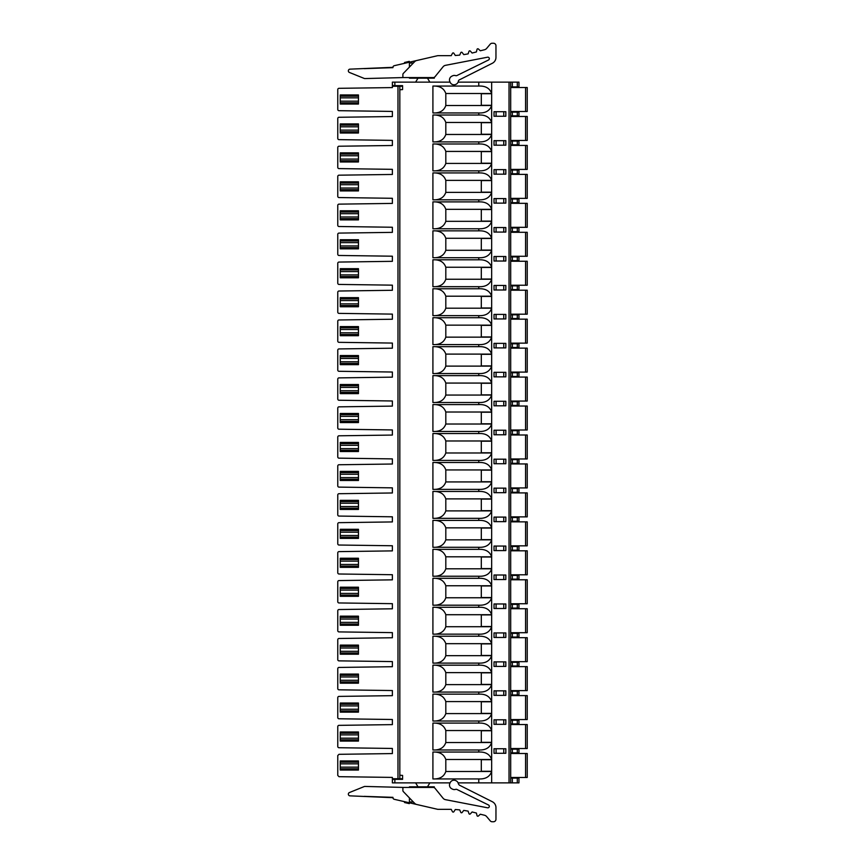 <?xml version="1.0" encoding="UTF-8"?>
<svg xmlns="http://www.w3.org/2000/svg" width="865" height="865" viewBox="0 0 865 865"><rect width="100%" height="100%" fill="white"/><g stroke="black" fill="none" stroke-linecap="round" stroke-linejoin="round"><path stroke-width="1.3" d="M397.976 778.727L392.375 778.727L392.375 777.408L338.993 776.684L337.772 775.429L337.772 755.545L339.004 754.312L392.375 753.577L392.375 748.452L339.004 747.728A1.243 1.243 0 0 1 337.772 746.484L337.772 726.6A1.243 1.243 0 0 1 338.993 725.357L392.375 724.621L392.375 719.496L339.004 718.772A1.243 1.243 0 0 1 337.772 717.528L337.772 697.644A1.243 1.243 0 0 1 338.993 696.401L392.375 695.665L392.375 690.54L339.004 689.816A1.243 1.243 0 0 1 337.772 688.572L337.772 668.688A1.243 1.243 0 0 1 338.993 667.445L392.375 666.71L392.375 661.584L339.004 660.86A1.243 1.243 0 0 1 337.772 659.617L337.772 639.732A1.243 1.243 0 0 1 338.993 638.489L392.375 637.754L392.375 632.629L339.004 631.904A1.243 1.243 0 0 1 337.772 630.661L337.772 610.777A1.243 1.243 0 0 1 338.993 609.533L392.375 608.798L392.375 603.673L339.004 602.948A1.243 1.243 0 0 1 337.772 601.705L337.772 581.821A1.243 1.243 0 0 1 338.993 580.577L392.375 579.842L392.375 574.717L339.004 573.992A1.243 1.243 0 0 1 337.772 572.749L337.772 552.865A1.243 1.243 0 0 1 338.993 551.621L392.375 550.886L392.375 545.761L339.004 545.026A1.243 1.243 0 0 1 337.772 543.793L337.772 523.909A1.243 1.243 0 0 1 338.993 522.665L392.375 521.93L392.375 516.805L339.004 516.07A1.243 1.243 0 0 1 337.772 514.837L337.772 494.953A1.243 1.243 0 0 1 338.993 493.71L392.375 492.974L392.375 487.849L339.004 487.114A1.243 1.243 0 0 1 337.772 485.881L337.772 465.997A1.243 1.243 0 0 1 338.993 464.754L392.375 464.018L392.375 458.893L339.004 458.158A1.243 1.243 0 0 1 337.772 456.925L337.772 437.041A1.243 1.243 0 0 1 338.993 435.798L392.375 435.063L392.375 429.937L339.004 429.202A1.243 1.243 0 0 1 337.772 427.97L337.772 408.085A1.243 1.243 0 0 1 338.993 406.842L392.375 406.107L392.375 400.982L339.004 400.246A1.243 1.243 0 0 1 337.772 399.014L337.772 379.13A1.243 1.243 0 0 1 338.993 377.886L392.375 377.151L392.375 372.026L339.004 371.29A1.243 1.243 0 0 1 337.772 370.058L337.772 350.174A1.243 1.243 0 0 1 338.993 348.93L392.375 348.195L392.375 343.07L339.004 342.335A1.243 1.243 0 0 1 337.772 341.102L337.772 321.218A1.243 1.243 0 0 1 338.993 319.974L392.375 319.239L392.375 314.114L339.004 313.379A1.243 1.243 0 0 1 337.772 312.146L337.772 292.262A1.243 1.243 0 0 1 338.993 291.018L392.375 290.283L392.375 285.158L339.004 284.423A1.243 1.243 0 0 1 337.772 283.19L337.772 263.306A1.243 1.243 0 0 1 338.993 262.063L392.375 261.327L392.375 256.202L339.004 255.467A1.243 1.243 0 0 1 337.772 254.234L337.772 234.35A1.243 1.243 0 0 1 338.993 233.096L392.375 232.371L392.375 227.246L339.004 226.511A1.243 1.243 0 0 1 337.772 225.278L337.772 205.394A1.243 1.243 0 0 1 338.993 204.14L392.375 203.416L392.375 198.29L339.004 197.555A1.243 1.243 0 0 1 337.772 196.323L337.772 176.438A1.243 1.243 0 0 1 338.993 175.184L392.375 174.46L392.375 169.335L339.004 168.599A1.243 1.243 0 0 1 337.772 167.367L337.772 147.483A1.243 1.243 0 0 1 338.993 146.228L392.375 145.504L392.375 140.379L339.004 139.643A1.243 1.243 0 0 1 337.772 138.411L337.772 118.527A1.243 1.243 0 0 1 338.993 117.272L392.375 116.548L392.375 111.423L338.993 110.688A1.243 1.243 0 0 1 337.772 109.455L337.772 89.56A1.243 1.243 0 0 1 338.993 88.317L392.375 87.592L392.375 86.273L397.976 86.273L397.976 778.727L402.582 778.727L402.582 775.408L402.582 779.354L393.207 779.354L392.429 780.122M402.582 775.408L399.825 775.213L399.825 86.273L397.976 86.273M399.825 775.213L399.846 779.354M399.846 85.646L399.846 86.273L402.582 86.273L402.582 89.592L402.582 85.646L393.207 85.646L392.375 84.824L392.375 82.261M432.911 749.977C439.625 750.29 443.929 747.803 445.81 742.538L445.81 730.536C443.929 725.27 439.625 722.783 432.911 723.097L432.911 749.977L478.756 749.977L478.756 752.053L432.911 752.053C439.625 751.739 443.929 754.226 445.81 759.492L445.81 771.494L491.655 771.494L491.655 782.868L518.957 782.868L518.957 778.111L510.685 778.111M458.104 782.868L478.756 782.868L478.756 778.933L432.911 778.933L432.911 752.053M392.375 782.868L450.092 782.868M399.825 89.787L402.582 89.592M392.375 82.132L450.092 82.132M458.104 82.132L478.756 82.132L478.756 86.067C485.47 85.754 489.774 88.241 491.655 93.507L491.655 82.132L510.685 82.132L510.685 782.868M432.911 86.067C439.625 85.754 443.929 88.241 445.81 93.507L445.81 105.508L491.655 105.508C489.774 110.774 485.47 113.261 478.756 112.947L432.911 112.947L432.911 86.067L478.756 86.067M478.756 112.947L478.756 115.023L432.911 115.023L432.911 141.903C439.625 142.217 443.929 139.73 445.81 134.464L445.81 122.462C443.929 117.197 439.625 114.71 432.911 115.023M432.911 723.097L478.756 723.097L478.756 721.021L432.911 721.021L432.911 694.141L478.756 694.141L478.756 692.065L432.911 692.065L432.911 665.185L478.756 665.185L478.756 663.109L432.911 663.109L432.911 636.229L478.756 636.229L478.756 634.153L432.911 634.153L432.911 607.273L478.756 607.273L478.756 605.197L432.911 605.197L432.911 578.317L478.756 578.317L478.756 576.241L432.911 576.241L432.911 549.361L478.756 549.361L478.756 547.286L432.911 547.286L432.911 520.406L478.756 520.406L478.756 518.33L432.911 518.33L432.911 491.45L478.756 491.45L478.756 489.374L432.911 489.374L432.911 462.494L478.756 462.494L478.756 460.418L432.911 460.418L432.911 433.538L478.756 433.538L478.756 431.462L432.911 431.462L432.911 404.582L478.756 404.582L478.756 402.506L432.911 402.506L432.911 375.626L478.756 375.626L478.756 373.55L432.911 373.55L432.911 346.67L478.756 346.67L478.756 344.594L432.911 344.594L432.911 317.714L478.756 317.714L478.756 315.639L432.911 315.639L432.911 288.759L478.756 288.759L478.756 286.683L432.911 286.683L432.911 259.803L478.756 259.803L478.756 257.727L432.911 257.727L432.911 230.847L478.756 230.847L478.756 228.771L432.911 228.771L432.911 201.891L478.756 201.891L478.756 199.815L432.911 199.815L432.911 172.935L478.756 172.935L478.756 170.859L432.911 170.859L432.911 143.979L478.756 143.979L478.756 141.903L432.911 141.903M478.756 749.977C485.47 750.29 489.774 747.803 491.655 742.538L491.655 759.492C489.774 754.226 485.47 751.739 478.756 752.053M478.756 721.021C485.47 721.334 489.774 718.847 491.655 713.582L491.655 730.536C489.774 725.27 485.47 722.783 478.756 723.097M432.911 721.021C439.625 721.334 443.929 718.847 445.81 713.582L445.81 701.58C443.929 696.314 439.625 693.827 432.911 694.141M478.756 692.065C485.47 692.378 489.774 689.892 491.655 684.626L491.655 701.58C489.774 696.314 485.47 693.827 478.756 694.141M432.911 692.065C439.625 692.378 443.929 689.892 445.81 684.626L445.81 672.624C443.929 667.358 439.625 664.871 432.911 665.185M478.756 663.109C485.47 663.423 489.774 660.936 491.655 655.67L491.655 672.624C489.774 667.358 485.47 664.871 478.756 665.185M432.911 663.109C439.625 663.423 443.929 660.936 445.81 655.67L445.81 643.668C443.929 638.402 439.625 635.916 432.911 636.229M478.756 634.153C485.47 634.467 489.774 631.98 491.655 626.714L491.655 643.668C489.774 638.402 485.47 635.916 478.756 636.229M432.911 634.153C439.625 634.467 443.929 631.98 445.81 626.714L445.81 614.712C443.929 609.447 439.625 606.96 432.911 607.273M478.756 605.197C485.47 605.511 489.774 603.024 491.655 597.758L491.655 614.712C489.774 609.447 485.47 606.96 478.756 607.273M432.911 605.197C439.625 605.511 443.929 603.024 445.81 597.758L445.81 585.756C443.929 580.491 439.625 578.004 432.911 578.317M478.756 576.241C485.47 576.555 489.774 574.068 491.655 568.802L491.655 585.756C489.774 580.491 485.47 578.004 478.756 578.317M432.911 576.241C439.625 576.555 443.929 574.068 445.81 568.802L445.81 556.801C443.929 551.535 439.625 549.048 432.911 549.361M478.756 547.286C485.47 547.599 489.774 545.112 491.655 539.846L491.655 556.801C489.774 551.535 485.47 549.048 478.756 549.361M432.911 547.286C439.625 547.599 443.929 545.112 445.81 539.846L445.81 527.845C443.929 522.579 439.625 520.092 432.911 520.406M478.756 518.33C485.47 518.643 489.774 516.156 491.655 510.891L491.655 527.845C489.774 522.579 485.47 520.092 478.756 520.406M432.911 518.33C439.625 518.643 443.929 516.156 445.81 510.891L445.81 498.889C443.929 493.623 439.625 491.136 432.911 491.45M478.756 489.374C485.47 489.687 489.774 487.2 491.655 481.935L491.655 498.889C489.774 493.623 485.47 491.136 478.756 491.45M432.911 489.374C439.625 489.687 443.929 487.2 445.81 481.935L445.81 469.933C443.929 464.667 439.625 462.18 432.911 462.494M478.756 460.418C485.47 460.731 489.774 458.245 491.655 452.979L491.655 469.933C489.774 464.667 485.47 462.18 478.756 462.494M432.911 460.418C439.625 460.731 443.929 458.245 445.81 452.979L445.81 440.977C443.929 435.711 439.625 433.224 432.911 433.538M478.756 431.462C485.47 431.776 489.774 429.289 491.655 424.023L491.655 440.977C489.774 435.711 485.47 433.224 478.756 433.538M432.911 431.462C439.625 431.776 443.929 429.289 445.81 424.023L445.81 412.021C443.929 406.755 439.625 404.269 432.911 404.582M478.756 402.506C485.47 402.82 489.774 400.333 491.655 395.067L491.655 412.021C489.774 406.755 485.47 404.269 478.756 404.582M432.911 402.506C439.625 402.82 443.929 400.333 445.81 395.067L445.81 383.065C443.929 377.8 439.625 375.313 432.911 375.626M478.756 373.55C485.47 373.864 489.774 371.377 491.655 366.111L491.655 383.065C489.774 377.8 485.47 375.313 478.756 375.626M432.911 373.55C439.625 373.864 443.929 371.377 445.81 366.111L445.81 354.109C443.929 348.844 439.625 346.357 432.911 346.67M478.756 344.594C485.47 344.908 489.774 342.421 491.655 337.155L491.655 354.109C489.774 348.844 485.47 346.357 478.756 346.67M432.911 344.594C439.625 344.908 443.929 342.421 445.81 337.155L445.81 325.154C443.929 319.888 439.625 317.401 432.911 317.714M478.756 315.639C485.47 315.952 489.774 313.465 491.655 308.2L491.655 325.154C489.774 319.888 485.47 317.401 478.756 317.714M432.911 315.639C439.625 315.952 443.929 313.465 445.81 308.2L445.81 296.198C443.929 290.932 439.625 288.445 432.911 288.759M478.756 286.683C485.47 286.996 489.774 284.509 491.655 279.244L491.655 296.198C489.774 290.932 485.47 288.445 478.756 288.759M432.911 286.683C439.625 286.996 443.929 284.509 445.81 279.244L445.81 267.242C443.929 261.976 439.625 259.489 432.911 259.803M478.756 257.727C485.47 258.04 489.774 255.553 491.655 250.288L491.655 267.242C489.774 261.976 485.47 259.489 478.756 259.803M432.911 257.727C439.625 258.04 443.929 255.553 445.81 250.288L445.81 238.286C443.929 233.02 439.625 230.533 432.911 230.847M478.756 228.771C485.47 229.084 489.774 226.598 491.655 221.332L491.655 238.286C489.774 233.02 485.47 230.533 478.756 230.847M432.911 228.771C439.625 229.084 443.929 226.598 445.81 221.332L445.81 209.33C443.929 204.064 439.625 201.577 432.911 201.891M478.756 199.815C485.47 200.129 489.774 197.642 491.655 192.376L491.655 209.33C489.774 204.064 485.47 201.577 478.756 201.891M432.911 199.815C439.625 200.129 443.929 197.642 445.81 192.376L445.81 180.374C443.929 175.108 439.625 172.622 432.911 172.935M478.756 170.859C485.47 171.173 489.774 168.686 491.655 163.42L491.655 180.374C489.774 175.108 485.47 172.622 478.756 172.935M432.911 170.859C439.625 171.173 443.929 168.686 445.81 163.42L445.81 151.418C443.929 146.153 439.625 143.666 432.911 143.979M478.756 141.903C485.47 142.217 489.774 139.73 491.655 134.464L491.655 151.418C489.774 146.153 485.47 143.666 478.756 143.979M491.655 105.508L491.655 122.462C489.774 117.197 485.47 114.71 478.756 115.023M491.655 771.288L491.655 759.697L481.308 759.697L481.308 771.288L491.655 771.288M491.655 93.712L491.655 105.303L481.308 105.303L481.308 93.712L491.655 93.712M505.83 724.329L494.023 724.329L494.023 719.788L505.83 719.788L505.83 724.329M491.655 742.332L491.655 730.741L481.308 730.741L481.308 742.332L491.655 742.332M505.83 695.374L494.023 695.374L494.023 690.832L505.83 690.832L505.83 695.374M491.655 713.376L491.655 701.785L481.308 701.785L481.308 713.376L491.655 713.376M505.83 666.418L494.023 666.418L494.023 661.876L505.83 661.876L505.83 666.418M491.655 684.42L491.655 672.829L481.308 672.829L481.308 684.42L491.655 684.42M505.83 637.462L494.023 637.462L494.023 632.921L505.83 632.921L505.83 637.462M491.655 655.465L491.655 643.874L481.308 643.874L481.308 655.465L491.655 655.465M505.83 608.506L494.023 608.506L494.023 603.965L505.83 603.965L505.83 608.506M491.655 626.509L491.655 614.918L481.308 614.918L481.308 626.509L491.655 626.509M505.83 579.55L494.023 579.55L494.023 575.009L505.83 575.009L505.83 579.55M491.655 597.553L491.655 585.962L481.308 585.962L481.308 597.553L491.655 597.553M505.83 550.594L494.023 550.594L494.023 546.053L505.83 546.053L505.83 550.594M491.655 568.597L491.655 557.006L481.308 557.006L481.308 568.597L491.655 568.597M505.83 521.638L494.023 521.638L494.023 517.097L505.83 517.097L505.83 521.638M491.655 539.641L491.655 528.05L481.308 528.05L481.308 539.641L491.655 539.641M505.83 492.682L494.023 492.682L494.023 488.141L505.83 488.141L505.83 492.682M491.655 510.685L491.655 499.094L481.308 499.094L481.308 510.685L491.655 510.685M505.83 463.726L494.023 463.726L494.023 459.185L505.83 459.185L505.83 463.726M491.655 481.729L491.655 470.138L481.308 470.138L481.308 481.729L491.655 481.729M505.83 434.771L494.023 434.771L494.023 430.229L505.83 430.229L505.83 434.771M491.655 452.773L491.655 441.182L481.308 441.182L481.308 452.773L491.655 452.773M505.83 405.815L494.023 405.815L494.023 401.274L505.83 401.274L505.83 405.815M491.655 423.818L491.655 412.227L481.308 412.227L481.308 423.818L491.655 423.818M505.83 376.859L494.023 376.859L494.023 372.318L505.83 372.318L505.83 376.859M491.655 394.862L491.655 383.271L481.308 383.271L481.308 394.862L491.655 394.862M505.83 347.903L494.023 347.903L494.023 343.362L505.83 343.362L505.83 347.903M491.655 365.906L491.655 354.315L481.308 354.315L481.308 365.906L491.655 365.906M505.83 318.947L494.023 318.947L494.023 314.406L505.83 314.406L505.83 318.947M491.655 336.95L491.655 325.359L481.308 325.359L481.308 336.95L491.655 336.95M505.83 289.991L494.023 289.991L494.023 285.45L505.83 285.45L505.83 289.991M491.655 307.994L491.655 296.403L481.308 296.403L481.308 307.994L491.655 307.994M505.83 261.035L494.023 261.035L494.023 256.494L505.83 256.494L505.83 261.035M491.655 279.038L491.655 267.447L481.308 267.447L481.308 279.038L491.655 279.038M505.83 232.079L494.023 232.079L494.023 227.538L505.83 227.538L505.83 232.079M491.655 250.082L491.655 238.491L481.308 238.491L481.308 250.082L491.655 250.082M505.83 203.124L494.023 203.124L494.023 198.582L505.83 198.582L505.83 203.124M491.655 221.126L491.655 209.535L481.308 209.535L481.308 221.126L491.655 221.126M505.83 174.168L494.023 174.168L494.023 169.626L505.83 169.626L505.83 174.168M491.655 192.171L491.655 180.58L481.308 180.58L481.308 192.171L491.655 192.171M505.83 145.212L494.023 145.212L494.023 140.671L505.83 140.671L505.83 145.212M491.655 163.215L491.655 151.624L481.308 151.624L481.308 163.215L491.655 163.215M491.655 134.259L491.655 122.668L481.308 122.668L481.308 134.259L491.655 134.259M505.83 111.715L494.023 111.715L494.023 116.256L505.83 116.256L505.83 111.715M505.83 753.285L494.023 753.285L494.023 748.744L505.83 748.744L505.83 753.285M510.685 752.874L518.957 752.874L518.957 749.155L510.685 749.155M518.957 749.155L518.957 752.874M510.685 86.889L518.957 86.889L518.957 82.132L510.685 82.132M491.655 82.132L478.756 82.132M450.276 82.499L449.908 81.753A4.141 4.141 0 0 1 451.789 76.217L452.536 75.85A4.141 4.141 0 0 1 455.65 75.633A1.654 1.654 0 0 0 456.904 75.547L488.487 60.009A1.492 1.492 0 0 0 487.525 57.209L445.562 65.318A4.141 4.141 0 0 0 443.064 66.789L435.063 76.661A2.487 2.487 0 0 1 433.127 77.58A2.487 2.487 0 0 0 434.317 77.288L434.317 78.164L409.415 78.164L409.415 77.58L433.138 77.58L402.885 77.58L402.885 74.531A1.654 1.654 0 0 1 403.35 73.384L414.649 61.675A4.141 4.141 0 0 1 416.692 60.518L437.29 55.771A4.141 4.141 0 0 1 438.22 55.663L451.216 55.663L452.449 53.338A0.833 0.833 0 0 1 453.876 53.284L455.304 55.49L459.704 55.122L460.742 52.711A0.833 0.833 0 0 1 462.159 52.527L463.759 54.614L468.116 53.879L468.949 51.392A0.833 0.833 0 0 1 470.344 51.1L472.117 53.035L476.399 51.954L477.026 49.402A0.833 0.833 0 0 1 478.388 48.991L480.324 50.776L484.465 49.77A4.141 4.141 0 0 0 486.66 48.408L490.25 44.137A2.487 2.487 0 0 1 492.153 43.25L493.472 43.25A2.487 2.487 0 0 1 495.959 45.737L495.959 57.371A6.617 6.617 0 0 1 492.315 63.286L459.283 79.904A1.654 1.654 0 0 0 458.385 81.137A4.141 4.141 0 0 1 456.114 84.229L455.812 84.381A4.141 4.141 0 0 1 450.276 82.499M402.885 77.58L364.9 78.564A1.654 1.654 0 0 1 364.23 78.445L349.417 72.455A1.719 1.719 0 0 1 350.001 69.146L392.959 67.319A1.654 1.654 0 0 1 394.235 65.708L416.692 60.518M415.622 82.132L418 78.164M427.472 78.164L429.862 82.132M409.415 67.092L409.415 63.026L413.351 63.026M364.252 68.649L392.959 67.654M404.539 63.329L404.539 62.475L409.307 61.372L409.307 62.226M407.447 61.804L407.447 62.658M392.386 86.273L392.386 84.824L393.207 85.646M392.483 86.273L392.483 84.932L392.472 86.273M337.772 108.612L337.772 90.403M337.772 137.567L337.772 119.359M337.772 166.523L337.772 148.315M337.772 195.479L337.772 177.271M337.772 224.435L337.772 206.227M337.772 253.391L337.772 235.183M337.772 282.347L337.772 264.139M337.772 311.303L337.772 293.094M337.772 340.259L337.772 322.05M337.772 369.214L337.772 351.006M337.772 398.17L337.772 379.962M337.772 427.126L337.772 408.918M337.772 456.082L337.772 437.874M337.772 485.038L337.772 466.83M337.772 513.994L337.772 495.786M337.772 542.95L337.772 524.741M337.772 571.906L337.772 553.697M337.772 600.861L337.772 582.653M337.772 629.817L337.772 611.609M337.772 658.773L337.772 640.565M337.772 687.729L337.772 669.521M337.772 716.685L337.772 698.477M337.772 745.641L337.772 727.433M337.772 774.597L337.772 756.388M392.483 778.727L392.483 780.068L392.483 778.727M392.375 782.684L392.375 780.176L393.207 779.354M478.756 782.868L491.655 782.868M433.127 787.42A2.487 2.487 0 0 1 435.063 788.339L443.064 798.211A4.141 4.141 0 0 0 445.562 799.682L487.525 807.791A1.492 1.492 0 0 0 488.487 804.991L456.904 789.453A1.654 1.654 0 0 0 455.65 789.367A4.141 4.141 0 0 1 452.536 789.15L451.789 788.783A4.141 4.141 0 0 1 449.908 783.247L450.276 782.501A4.141 4.141 0 0 1 455.812 780.619L456.114 780.771A4.141 4.141 0 0 1 458.385 783.863L459.283 785.096L492.315 801.714A6.617 6.617 0 0 1 495.959 807.629L495.959 819.263A2.487 2.487 0 0 1 493.472 821.75L492.153 821.75A2.487 2.487 0 0 1 490.25 820.863L486.66 816.592A4.141 4.141 0 0 0 484.465 815.23L480.324 814.225L478.388 816.009A0.833 0.833 0 0 1 477.026 815.598L476.399 813.046L472.117 811.965L470.344 813.9A0.833 0.833 0 0 1 468.949 813.608L468.116 811.121L463.759 810.386L462.159 812.473A0.833 0.833 0 0 1 460.742 812.289L459.704 809.878L455.304 809.51L453.876 811.716A0.833 0.833 0 0 1 452.449 811.662L451.216 809.337L438.22 809.337A4.141 4.141 0 0 1 437.29 809.229L416.692 804.482A4.141 4.141 0 0 1 414.649 803.326L403.35 791.616A1.654 1.654 0 0 1 402.885 790.469L402.885 787.42L433.127 787.42L409.415 787.42L409.415 786.836L434.317 786.836L434.317 787.712M416.692 804.482L394.235 799.292A1.654 1.654 0 0 1 392.959 797.681L350.001 795.854A1.719 1.719 0 0 1 349.417 792.545L364.23 786.555A1.654 1.654 0 0 1 364.9 786.436L402.885 787.42M409.415 797.908L409.415 801.974L413.351 801.974M392.959 797.346L364.252 796.351M404.539 801.671L404.539 802.525L409.307 803.628L409.307 802.774M407.447 803.196L407.447 802.342M418 786.836L415.622 782.868M429.862 782.868L427.472 786.836M478.756 778.933C485.47 779.246 489.774 776.759 491.655 771.494M432.911 778.933C439.625 779.246 443.929 776.759 445.81 771.494M510.685 753.502L527.228 753.502L527.228 777.484L525.574 777.484L525.574 753.502M510.685 777.484L525.574 777.484M392.375 778.727L392.375 780.176M518.957 112.126L518.957 115.845L518.957 112.126L510.685 112.126M510.685 115.845L518.957 115.845M510.685 144.801L518.957 144.801L518.957 141.082L510.685 141.082M510.685 173.757L518.957 173.757L518.957 170.037L510.685 170.037M510.685 202.713L518.957 202.713L518.957 198.993L510.685 198.993M510.685 231.669L518.957 231.669L518.957 227.949L510.685 227.949M510.685 260.625L518.957 260.625L518.957 256.905L510.685 256.905M510.685 289.58L518.957 289.58L518.957 285.861L510.685 285.861M510.685 318.536L518.957 318.536L518.957 314.817L510.685 314.817M510.685 347.492L518.957 347.492L518.957 343.773L510.685 343.773M510.685 376.448L518.957 376.448L518.957 372.729L510.685 372.729M510.685 405.404L518.957 405.404L518.957 401.684L510.685 401.684M510.685 434.36L518.957 434.36L518.957 430.64L510.685 430.64M510.685 463.316L518.957 463.316L518.957 459.596L510.685 459.596M510.685 492.272L518.957 492.272L518.957 488.552L510.685 488.552M510.685 521.227L518.957 521.227L518.957 517.508L510.685 517.508M510.685 550.183L518.957 550.183L518.957 546.464L510.685 546.464M510.685 579.139L518.957 579.139L518.957 575.42L510.685 575.42M510.685 608.095L518.957 608.095L518.957 604.376L510.685 604.376M510.685 637.051L518.957 637.051L518.957 633.331L510.685 633.331M510.685 666.007L518.957 666.007L518.957 662.287L510.685 662.287M510.685 694.963L518.957 694.963L518.957 691.243L510.685 691.243M510.685 723.918L518.957 723.918L518.957 720.199L510.685 720.199M525.574 748.528L525.574 724.546L527.228 724.546L527.228 748.528L510.685 748.528M525.574 724.546L510.685 724.546M525.574 719.572L525.574 695.59L527.228 695.59L527.228 719.572L510.685 719.572M525.574 695.59L510.685 695.59M525.574 690.616L525.574 666.634L527.228 666.634L527.228 690.616L510.685 690.616M525.574 666.634L510.685 666.634M525.574 661.66L525.574 637.678L527.228 637.678L527.228 661.66L510.685 661.66M525.574 637.678L510.685 637.678M525.574 632.704L525.574 608.722L527.228 608.722L527.228 632.704L510.685 632.704M525.574 608.722L510.685 608.722M525.574 603.748L525.574 579.766L527.228 579.766L527.228 603.748L510.685 603.748M525.574 579.766L510.685 579.766M525.574 574.793L525.574 550.81L527.228 550.81L527.228 574.793L510.685 574.793M525.574 550.81L510.685 550.81M525.574 545.837L525.574 521.855L527.228 521.855L527.228 545.837L510.685 545.837M525.574 521.855L510.685 521.855M525.574 516.881L525.574 492.899L527.228 492.899L527.228 516.881L510.685 516.881M525.574 492.899L510.685 492.899M525.574 487.925L525.574 463.943L527.228 463.943L527.228 487.925L510.685 487.925M525.574 463.943L510.685 463.943M525.574 458.969L525.574 434.987L527.228 434.987L527.228 458.969L510.685 458.969M525.574 434.987L510.685 434.987M525.574 430.013L525.574 406.031L527.228 406.031L527.228 430.013L510.685 430.013M525.574 406.031L510.685 406.031M525.574 401.057L525.574 377.075L527.228 377.075L527.228 401.057L510.685 401.057M525.574 377.075L510.685 377.075M525.574 372.101L525.574 348.119L527.228 348.119L527.228 372.101L510.685 372.101M525.574 348.119L510.685 348.119M525.574 343.146L525.574 319.163L527.228 319.163L527.228 343.146L510.685 343.146M525.574 319.163L510.685 319.163M525.574 314.19L525.574 290.207L527.228 290.207L527.228 314.19L510.685 314.19M525.574 290.207L510.685 290.207M525.574 285.234L525.574 261.252L527.228 261.252L527.228 285.234L510.685 285.234M525.574 261.252L510.685 261.252M525.574 256.278L525.574 232.296L527.228 232.296L527.228 256.278L510.685 256.278M525.574 232.296L510.685 232.296M525.574 227.322L525.574 203.34L527.228 203.34L527.228 227.322L510.685 227.322M525.574 203.34L510.685 203.34M525.574 198.366L525.574 174.384L527.228 174.384L527.228 198.366L510.685 198.366M525.574 174.384L510.685 174.384M525.574 169.41L525.574 145.428L527.228 145.428L527.228 169.41L510.685 169.41M525.574 145.428L510.685 145.428M525.574 140.454L525.574 116.472L527.228 116.472L527.228 140.454L510.685 140.454M525.574 116.472L510.685 116.472M510.685 111.499L527.228 111.499L527.228 87.516L510.685 87.516M432.911 112.947C439.625 113.261 443.929 110.774 445.81 105.508M358.456 104.059L358.456 102.816L340.259 102.816L340.259 104.059L358.456 104.059M340.259 96.199L358.456 96.199L358.456 94.955L340.259 94.955L340.259 102.816M358.456 102.816L358.456 96.199M358.456 741.089L358.456 739.845L340.259 739.845L340.259 741.089L358.456 741.089M340.259 733.228L358.456 733.228L358.456 731.985L340.259 731.985L340.259 739.845M358.456 739.845L358.456 733.228M340.259 710.889L358.456 710.889L340.259 710.889L340.259 712.133L358.456 712.133L358.456 704.272L340.259 704.272L340.259 710.889M340.259 703.029L340.259 704.272L358.456 704.272L358.456 703.029L340.259 703.029M340.259 681.934L358.456 681.934L340.259 681.934L340.259 683.177L358.456 683.177L358.456 674.073L340.259 674.073L340.259 681.934M340.259 675.316L358.456 675.316M358.456 654.221L358.456 652.978L340.259 652.978L340.259 654.221L358.456 654.221M340.259 646.36L358.456 646.36L358.456 645.117L340.259 645.117L340.259 652.978M358.456 652.978L358.456 646.36M358.456 625.265L358.456 624.022L340.259 624.022L340.259 625.265L358.456 625.265M340.259 617.405L358.456 617.405L358.456 616.161L340.259 616.161L340.259 624.022M358.456 624.022L358.456 617.405M358.456 596.309L358.456 595.066L340.259 595.066L340.259 596.309L358.456 596.309M358.456 595.066L358.456 588.449L340.259 588.449L358.456 588.449L358.456 587.205L340.259 587.205L340.259 595.066M340.259 566.11L358.456 566.11L340.259 566.11L340.259 567.354L358.456 567.354L358.456 559.493L340.259 559.493L340.259 566.11M340.259 558.249L340.259 559.493L358.456 559.493L358.456 558.249L340.259 558.249M358.456 538.398L358.456 537.154L340.259 537.154L340.259 538.398L358.456 538.398M340.259 530.537L358.456 530.537L358.456 529.293L340.259 529.293L340.259 537.154M358.456 537.154L358.456 530.537M358.456 509.442L358.456 508.198L340.259 508.198L340.259 509.442L358.456 509.442M340.259 501.581L358.456 501.581L358.456 500.338L340.259 500.338L340.259 508.198M358.456 508.198L358.456 501.581M358.456 480.486L358.456 479.242L340.259 479.242L340.259 480.486L358.456 480.486M340.259 472.625L358.456 472.625L358.456 471.382L340.259 471.382L340.259 479.242M358.456 479.242L358.456 472.625M358.456 451.53L358.456 450.287L340.259 450.287L340.259 451.53L358.456 451.53M340.259 443.669L358.456 443.669L358.456 442.426L340.259 442.426L340.259 450.287M358.456 450.287L358.456 443.669M358.456 422.574L358.456 421.331L340.259 421.331L340.259 422.574L358.456 422.574M340.259 414.713L358.456 414.713L358.456 413.47L340.259 413.47L340.259 421.331M358.456 421.331L358.456 414.713M358.456 393.618L358.456 392.375L340.259 392.375L340.259 393.618L358.456 393.618M340.259 385.758L358.456 385.758L358.456 384.514L340.259 384.514L340.259 392.375M358.456 392.375L358.456 385.758M358.456 364.662L358.456 363.419L340.259 363.419L340.259 364.662L358.456 364.662M340.259 356.802L358.456 356.802L358.456 355.558L340.259 355.558L340.259 363.419M358.456 363.419L358.456 356.802M358.456 335.707L358.456 334.463L340.259 334.463L340.259 335.707L358.456 335.707M340.259 327.846L358.456 327.846L358.456 326.602L340.259 326.602L340.259 334.463M358.456 334.463L358.456 327.846M358.456 306.751L358.456 305.507L340.259 305.507L340.259 306.751L358.456 306.751M340.259 298.89L358.456 298.89L358.456 297.647L340.259 297.647L340.259 305.507M358.456 305.507L358.456 298.89M358.456 277.795L358.456 276.551L340.259 276.551L340.259 277.795L358.456 277.795M340.259 269.934L358.456 269.934L358.456 268.691L340.259 268.691L340.259 276.551M358.456 276.551L358.456 269.934M358.456 248.839L358.456 247.595L340.259 247.595L340.259 248.839L358.456 248.839M340.259 240.978L358.456 240.978L358.456 239.735L340.259 239.735L340.259 247.595M358.456 247.595L358.456 240.978M358.456 219.883L358.456 218.64L340.259 218.64L340.259 219.883L358.456 219.883M340.259 212.022L358.456 212.022L358.456 210.779L340.259 210.779L340.259 218.64M358.456 218.64L358.456 212.022M358.456 190.927L358.456 189.684L340.259 189.684L340.259 190.927L358.456 190.927M340.259 183.066L358.456 183.066L358.456 181.823L340.259 181.823L340.259 189.684M358.456 189.684L358.456 183.066M358.456 161.971L358.456 160.728L340.259 160.728L340.259 161.971L358.456 161.971M340.259 154.111L358.456 154.111L358.456 152.867L340.259 152.867L340.259 160.728M358.456 160.728L358.456 154.111M358.456 133.015L358.456 131.772L340.259 131.772L340.259 133.015L358.456 133.015M340.259 125.155L358.456 125.155L358.456 123.911L340.259 123.911L340.259 131.772M358.456 131.772L358.456 125.155M340.259 760.941L340.259 762.184L358.456 762.184L358.456 760.941L340.259 760.941M358.456 768.801L340.259 768.801L340.259 770.045L358.456 770.045L358.456 762.184M340.259 762.184L340.259 768.801M394.862 779.354L394.862 782.868M394.862 82.132L394.862 85.646M509.031 782.868L509.031 82.132M491.655 759.492L445.81 759.492M445.81 742.538L491.655 742.538M491.655 730.536L445.81 730.536M445.81 713.582L491.655 713.582M491.655 701.58L445.81 701.58M445.81 684.626L491.655 684.626M491.655 672.624L445.81 672.624M445.81 655.67L491.655 655.67M491.655 643.668L445.81 643.668M445.81 626.714L491.655 626.714M491.655 614.712L445.81 614.712M445.81 597.758L491.655 597.758M491.655 585.756L445.81 585.756M445.81 568.802L491.655 568.802M491.655 556.801L445.81 556.801M445.81 539.846L491.655 539.846M491.655 527.845L445.81 527.845M445.81 510.891L491.655 510.891M491.655 498.889L445.81 498.889M445.81 481.935L491.655 481.935M491.655 469.933L445.81 469.933M445.81 452.979L491.655 452.979M491.655 440.977L445.81 440.977M445.81 424.023L491.655 424.023M491.655 412.021L445.81 412.021M445.81 395.067L491.655 395.067M491.655 383.065L445.81 383.065M445.81 366.111L491.655 366.111M491.655 354.109L445.81 354.109M445.81 337.155L491.655 337.155M491.655 325.154L445.81 325.154M445.81 308.2L491.655 308.2M491.655 296.198L445.81 296.198M445.81 279.244L491.655 279.244M491.655 267.242L445.81 267.242M445.81 250.288L491.655 250.288M491.655 238.286L445.81 238.286M445.81 221.332L491.655 221.332M491.655 209.33L445.81 209.33M445.81 192.376L491.655 192.376M491.655 180.374L445.81 180.374M445.81 163.42L491.655 163.42M491.655 151.418L445.81 151.418M445.81 134.464L491.655 134.464M491.655 122.462L445.81 122.462M491.655 93.507L445.81 93.507M512.34 749.155L512.34 752.874M517.302 752.874L517.302 749.155M512.34 778.111L512.34 782.868M517.302 782.868L517.302 778.111M517.302 115.845L517.302 112.126M512.34 112.126L512.34 115.845M512.34 720.199L512.34 723.918M517.302 723.918L517.302 720.199M512.34 691.243L512.34 694.963M517.302 694.963L517.302 691.243M512.34 662.287L512.34 666.007M517.302 666.007L517.302 662.287M512.34 633.331L512.34 637.051M517.302 637.051L517.302 633.331M512.34 604.376L512.34 608.095M517.302 608.095L517.302 604.376M512.34 575.42L512.34 579.139M517.302 579.139L517.302 575.42M512.34 546.464L512.34 550.183M517.302 550.183L517.302 546.464M512.34 517.508L512.34 521.227M517.302 521.227L517.302 517.508M512.34 488.552L512.34 492.272M517.302 492.272L517.302 488.552M512.34 459.596L512.34 463.316M517.302 463.316L517.302 459.596M512.34 430.64L512.34 434.36M517.302 434.36L517.302 430.64M512.34 401.684L512.34 405.404M517.302 405.404L517.302 401.684M512.34 372.729L512.34 376.448M517.302 376.448L517.302 372.729M512.34 343.773L512.34 347.492M517.302 347.492L517.302 343.773M512.34 314.817L512.34 318.536M517.302 318.536L517.302 314.817M512.34 285.861L512.34 289.58M517.302 289.58L517.302 285.861M512.34 256.905L512.34 260.625M517.302 260.625L517.302 256.905M512.34 227.949L512.34 231.669M517.302 231.669L517.302 227.949M512.34 198.993L512.34 202.713M517.302 202.713L517.302 198.993M512.34 170.037L512.34 173.757M517.302 173.757L517.302 170.037M512.34 141.082L512.34 144.801M517.302 144.801L517.302 141.082M525.574 111.499L525.574 87.516M512.34 82.132L512.34 86.889M517.302 86.889L517.302 82.132M496.088 719.788L496.088 724.329L496.088 719.788M503.765 724.329L503.765 719.788L503.765 724.329M496.088 690.832L496.088 695.374L496.088 690.832M503.765 695.374L503.765 690.832L503.765 695.374M496.088 661.876L496.088 666.418L496.088 661.876M503.765 666.418L503.765 661.876L503.765 666.418M496.088 632.921L496.088 637.462L496.088 632.921M503.765 637.462L503.765 632.921L503.765 637.462M496.088 603.965L496.088 608.506L496.088 603.965M503.765 608.506L503.765 603.965L503.765 608.506M496.088 575.009L496.088 579.55L496.088 575.009M503.765 579.55L503.765 575.009L503.765 579.55M496.088 546.053L496.088 550.594L496.088 546.053M503.765 550.594L503.765 546.053L503.765 550.594M496.088 517.097L496.088 521.638L496.088 517.097M503.765 521.638L503.765 517.097L503.765 521.638M496.088 488.141L496.088 492.682L496.088 488.141M503.765 492.682L503.765 488.141L503.765 492.682M496.088 459.185L496.088 463.726L496.088 459.185M503.765 463.726L503.765 459.185L503.765 463.726M496.088 430.229L496.088 434.771L496.088 430.229M503.765 434.771L503.765 430.229L503.765 434.771M496.088 401.274L496.088 405.815L496.088 401.274M503.765 405.815L503.765 401.274L503.765 405.815M496.088 372.318L496.088 376.859L496.088 372.318M503.765 376.859L503.765 372.318L503.765 376.859M496.088 343.362L496.088 347.903L496.088 343.362M503.765 347.903L503.765 343.362L503.765 347.903M496.088 314.406L496.088 318.947L496.088 314.406M503.765 318.947L503.765 314.406L503.765 318.947M496.088 285.45L496.088 289.991L496.088 285.45M503.765 289.991L503.765 285.45L503.765 289.991M496.088 256.494L496.088 261.035L496.088 256.494M503.765 261.035L503.765 256.494L503.765 261.035M496.088 227.538L496.088 232.079L496.088 227.538M503.765 232.079L503.765 227.538L503.765 232.079M496.088 198.582L496.088 203.124L496.088 198.582M503.765 203.124L503.765 198.582L503.765 203.124M496.088 169.626L496.088 174.168L496.088 169.626M503.765 174.168L503.765 169.626L503.765 174.168M496.088 140.671L496.088 145.212L496.088 140.671M503.765 145.212L503.765 140.671L503.765 145.212M503.765 116.256L503.765 111.715L503.765 116.256M496.088 111.715L496.088 116.256L496.088 111.715M496.088 748.744L496.088 753.285L496.088 748.744M503.765 753.285L503.765 748.744L503.765 753.285M340.259 101.162L358.456 101.162M358.456 97.853L340.259 97.853M340.259 738.191L358.456 738.191M358.456 734.882L340.259 734.882M340.259 709.235L358.456 709.235M358.456 705.927L340.259 705.927M340.259 680.279L358.456 680.279M358.456 676.971L340.259 676.971M340.259 651.323L358.456 651.323M358.456 648.015L340.259 648.015M340.259 622.368L358.456 622.368M358.456 619.059L340.259 619.059M340.259 593.412L358.456 593.412M358.456 590.103L340.259 590.103M340.259 564.456L358.456 564.456M358.456 561.147L340.259 561.147M340.259 535.5L358.456 535.5M358.456 532.191L340.259 532.191M340.259 506.544L358.456 506.544M358.456 503.235L340.259 503.235M340.259 477.588L358.456 477.588M358.456 474.279L340.259 474.279M340.259 448.632L358.456 448.632M358.456 445.324L340.259 445.324M340.259 419.676L358.456 419.676M358.456 416.368L340.259 416.368M340.259 390.721L358.456 390.721M358.456 387.412L340.259 387.412M340.259 361.765L358.456 361.765M358.456 358.456L340.259 358.456M340.259 332.809L358.456 332.809M358.456 329.5L340.259 329.5M340.259 303.853L358.456 303.853M358.456 300.544L340.259 300.544M340.259 274.897L358.456 274.897M358.456 271.588L340.259 271.588M340.259 245.941L358.456 245.941M358.456 242.633L340.259 242.633M340.259 216.985L358.456 216.985M358.456 213.677L340.259 213.677M340.259 188.029L358.456 188.029M358.456 184.721L340.259 184.721M340.259 159.074L358.456 159.074M358.456 155.765L340.259 155.765M340.259 130.118L358.456 130.118M358.456 126.809L340.259 126.809M358.456 763.838L340.259 763.838M340.259 767.147L358.456 767.147"/></g></svg>
